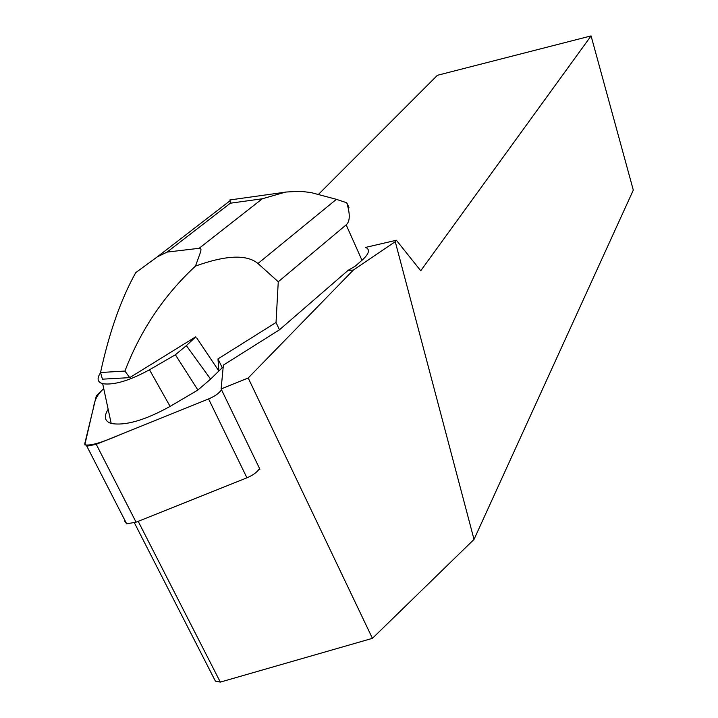 <?xml version="1.0" encoding="UTF-8"?>
<svg xmlns="http://www.w3.org/2000/svg" width="718" height="718" viewBox="0 0 718 718"><rect width="100%" height="100%" fill="white"/><g stroke="black" fill="none" stroke-linecap="round" stroke-linejoin="round"><path stroke-width="1.08" d="M259.53 468.441C257.403 472.004 253.203 475.136 246.938 477.82L136.07 522.183L126.673 523.817L124.474 520.972M96.347 395.744L84.778 443.634L86.833 446.192L96.248 444.316L208.579 398.948C214.933 396.21 219.25 393.159 221.521 389.775C219.053 393.284 214.718 396.354 208.534 398.966L134.544 428.843C116.576 435.754 95.306 446.497 84.805 444.882L92.2 412.913C94.588 405.033 93.187 398.364 103.733 388.626L96.347 395.744M134.383 522.803L215.409 681.158L220.318 682.1L372.427 638.338L248.195 377.991L353.31 270.103L348.113 270.345L355.087 266.27L361.989 260.284C369.115 253.84 370.326 249.541 365.633 247.369M353.31 270.103L395.25 241.67L474.024 539.406L372.427 638.338M365.668 247.387L396.381 240.252L395.25 241.67M248.195 377.991L221.117 388.932L223.37 365.112L279.455 329.795L348.113 270.345M258.776 469.653L259.898 469.204L221.117 388.932M220.318 682.1L138.197 521.331M318.621 194.237L437.415 75.291L591.076 35.9L633.303 190.117L474.024 539.406M591.076 35.9L420.739 270.758L396.381 240.252M278.261 281.77L346.166 224.86C350.097 221.521 350.285 214.161 346.74 202.781L336.401 199.326L310.993 192.55L300.151 191.257L285.647 192.056L262.303 198.778L199.128 248.302L200.484 248.482L200.977 249.272L200.726 251.596L195.484 266.082C226.026 255.105 246.857 254.253 257.959 263.506L278.261 281.77L276.035 322.472L279.455 329.795M196.687 337.909L218.882 371.018L217.976 358.901L276.035 322.472M217.976 358.901L222.23 367.751L223.181 367.149M195.754 336.805L129.716 377.632L124.932 371.053C140.566 330.181 164.081 295.188 195.484 266.082M199.128 248.302L167.079 252.099L157.215 256.918L135.738 272.643C120.938 299.209 109.208 332.506 100.538 372.516L124.932 371.053M100.538 372.516L102.432 379.176L129.716 377.632M108.149 409.269C103.598 416.539 104.613 421.269 111.191 423.467C125.381 425.945 145.027 420.263 170.103 406.406L197.899 390.027L210.598 379.104L222.23 367.751M346.74 202.781L348.975 207.367M230.002 199.936L230.361 203.203L262.303 198.778M100.583 372.678L100.556 372.714C96.679 378.467 97.388 382.129 102.683 383.708C113.902 385.333 129.5 380.684 149.488 369.779L175.38 354.773L197.899 390.027M175.38 354.773L186.366 345.636L210.598 379.104M186.366 345.636L195.763 336.841M246.938 477.82L208.579 398.948M96.248 444.316L136.07 522.183M346.166 224.86L361.989 260.284M167.079 252.099L230.361 203.203M257.959 263.506L336.401 199.326M149.488 369.779L170.103 406.406M126.673 523.817L86.833 446.192M157.215 256.918L229.805 200.941M229.841 199.954L285.656 192.128M102.683 383.708L111.191 423.467"/></g></svg>
